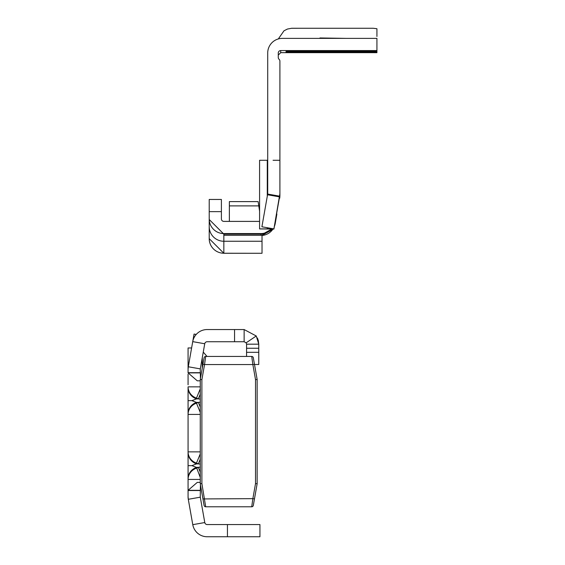 <?xml version="1.0" encoding="UTF-8"?>
<svg xmlns="http://www.w3.org/2000/svg" width="565" height="565" viewBox="0 0 565 565"><rect width="100%" height="100%" fill="white"/><g stroke="black" fill="none" stroke-linecap="round" stroke-linejoin="round"><path stroke-width="0.85" d="M196.479 402.4L191.881 400.642L196.479 398.883A13.002 12.034 180 0 1 188.074 387.618L188.074 413.658A13.002 12.034 180 0 1 196.479 402.4L198.343 402.4L196.479 403.163L196.479 402.4M200.264 467.177L196.479 467.403L191.881 465.645L196.479 463.886A13.002 12.034 180 0 1 188.074 452.629L188.074 479.431L200.264 479.431L188.166 479.431M200.264 477.439L196.479 467.403A13.002 12.034 180 0 0 188.074 478.668M200.264 380.824L197.27 380.824L188.074 372.886L188.074 347.962L191.613 347.962M200.427 378.564L200.264 369.312A2.437 2.437 0 0 1 200.3 368.889L204.735 343.753A2.437 2.437 0 0 1 207.129 341.74L244.137 341.74L244.137 329.55L256.249 335.984L258.763 344.177L258.763 364.496L254.504 364.496M188.166 451.866L200.264 451.866L188.074 451.866L188.074 414.42L200.264 414.42L188.166 414.42M188.074 384.807L188.074 374.178M200.3 497.179L188.293 499.291L188.074 496.755A14.626 14.626 0 0 0 188.293 499.291L192.771 524.666A14.626 14.626 0 0 0 207.171 536.75L259.942 536.75L259.942 524.56L207.171 524.56A2.437 2.437 0 0 1 204.777 522.547L200.3 497.179A2.437 2.437 0 0 1 200.264 496.755L200.427 484.65M200.264 453.857L196.479 463.123A13.002 12.034 180 0 1 188.074 451.866L188.074 473.774M188.074 392.513L188.074 414.42A13.002 12.034 180 0 1 196.479 403.163L200.264 412.429M200.264 386.856L188.074 386.856L188.074 387.618M188.074 496.755L188.074 479.431A13.002 12.034 180 0 1 196.479 468.166L198.343 467.403L200.264 472.107M200.264 490.335L188.074 490.335L197.27 482.397L200.264 482.397M200.3 368.889L188.293 366.77L188.074 369.312A14.626 14.626 0 0 1 188.293 366.77L194.063 334.063L196.217 334.445M188.074 372.886L200.264 372.886M244.137 341.74L246.156 342.814L246.573 344.177L246.573 356.444M246.573 344.177L258.763 344.177L258.304 340.526M204.735 343.753L192.729 341.641A14.626 14.626 0 0 1 207.129 329.55L244.137 329.55M256.249 335.984L246.156 342.814M257.379 337.969L258.262 340.37M200.264 459.19L198.343 463.886L200.264 464.119M200.264 394.179L198.343 398.883L200.264 399.109M200.264 402.167L198.343 402.4L200.264 407.104M200.264 388.847L196.479 398.12L198.343 398.883L196.479 398.883L196.479 398.12A13.002 12.034 180 0 1 188.074 386.856M200.264 483.732L201.889 483.591L205.688 506.777A1.624 1.624 0 0 1 204.092 505.435L200.264 483.732L200.264 379.482L204.092 357.786A1.624 1.624 0 0 1 205.688 356.444L251.722 356.444L252.866 364.566L254.469 364.284L257.146 379.482L257.146 483.732L253.318 505.435A1.624 1.624 0 0 1 251.722 506.777L252.866 498.648L254.469 498.93M205.688 506.777L251.722 506.777M205.688 356.444L204.544 364.566L252.866 364.566L255.521 379.631L257.146 379.482M251.722 356.444A1.624 1.624 0 0 1 253.318 357.786L254.469 364.284M257.146 483.732L255.521 483.591L252.866 498.648L202.941 498.93M200.264 379.482L201.889 379.631L201.889 483.591M202.941 364.284L204.544 364.566L201.889 379.631M376.926 28.73L376.926 36.485M308.667 52.559L357.426 52.559L308.667 52.559M365.548 52.616L316.796 52.609L365.548 52.616M365.548 50.638L316.796 50.631L365.548 50.638M267.676 194.063A2.437 2.437 180 0 0 267.711 193.64L267.711 53.004A14.626 14.626 -0 0 1 282.338 38.378L376.926 38.378L376.926 50.568L280.713 50.568A2.437 2.437 180 0 0 278.277 53.004L278.277 57.496A2.437 2.437 -0 0 0 279.089 59.311A2.437 2.437 180 0 1 279.901 61.126L279.901 195.758A14.626 14.626 -0 0 1 279.675 198.294L279.675 196.225L273.912 228.924L273.057 228.903L273.912 228.903L279.901 193.647A14.626 14.626 180 0 1 279.675 196.182L267.676 194.063L267.549 194.756L279.555 196.874M221.395 199.459L209.212 199.459L221.395 199.459L221.395 218.959A2.437 2.437 -0 0 0 223.839 221.395L259.582 221.395M209.212 199.459L209.212 218.959A14.626 14.626 -0 0 0 223.839 233.585L260.839 233.585L260.839 234.108L229.362 234.108L260.839 234.108A14.626 14.626 -0 0 0 263.036 233.938L260.839 234.136L261.094 235.287A14.626 14.626 -0 0 0 262.026 235.245L262.026 253.282L223.839 253.24A14.626 14.591 -0 0 1 209.212 238.649L209.212 219.51L223.839 234.143L229.362 234.136L223.839 234.101L209.212 219.51M272.93 228.931A14.626 14.626 180 0 1 272.62 229.369L262.026 235.273L261.094 235.287M274.858 223.698L275.247 222.052L275.247 223.232A14.626 14.626 180 0 1 274.435 226.099M272.033 228.931L263.085 233.966M262.026 235.365L272.62 229.461A14.626 14.626 -0 0 0 272.994 228.931M262.026 235.464A14.626 14.626 -0 0 0 273.057 228.931L271.772 228.924M274.371 226.438A14.626 14.626 -0 0 0 275.247 223.422L276.871 214.093L275.261 221.967M274.399 226.268A14.626 14.626 -0 0 0 275.247 223.33L275.226 223.323M209.212 218.959L209.212 219.481M209.212 220.788L209.212 238.275M376.926 51.196L376.926 50.568M286.06 50.956L376.926 50.956L376.926 50.08M286.06 51.556L376.926 51.563L376.926 50.681M278.277 55.102L280.713 52.665L376.926 52.679L376.926 52.079L285.996 52.072L376.926 52.065L286.074 52.072M286.06 52.587L376.926 52.594L376.926 51.719M279.901 160.276L273.057 160.283L279.901 160.305M279.901 193.689L279.675 196.225M275.212 221.699A14.626 14.626 -0 0 0 275.247 221.494L276.73 213.062L273.912 229.058L259.582 228.924L259.582 160.298L259.582 228.903L267.711 228.896L267.711 227.801L273.912 228.896L279.675 196.189M275.459 222.102L276.589 214.389L274.873 223.613M267.549 194.756L261.906 226.784L267.711 227.801M258.127 201.613L229.362 201.613L258.127 201.613L259.582 211.197M229.362 201.613L229.362 221.395M263.036 233.938L272.005 228.931M260.839 233.585A14.626 14.626 -0 0 0 271.539 228.931M316.796 52.609L300.538 52.616L316.796 52.623M357.426 50.589L308.667 50.582L357.426 50.589M316.796 50.631L300.538 50.638L316.796 50.645M346.133 38.378L319.931 37.961M273.057 228.903L271.772 228.903M267.711 160.276L267.28 160.276L267.28 196.281M267.711 228.896L273.912 228.896L261.906 226.777M259.582 160.283L267.28 160.276M191.881 400.642L188.074 400.642M191.881 465.645L188.074 465.645M202.291 367.97L202.291 357.581M227.441 536.75L227.441 524.56M192.771 524.666L204.777 522.547M188.074 372.695L200.264 372.695M188.074 490.526L200.264 490.526M258.763 348.245L246.573 348.245M258.763 352.306L246.573 352.306M234.546 329.55L234.546 341.74M198.343 463.886L196.479 463.886L196.479 463.123L198.343 463.886M255.521 483.591L255.521 379.631M376.926 50.617L286.074 50.61M223.839 234.143L223.839 235.294L260.839 235.294M275.247 221.494L275.247 222.017M258.777 205.893L229.362 205.893M223.839 233.585L223.839 234.101M221.395 211.642L209.212 211.642M260.839 234.136L229.362 234.136M280.713 50.568L280.713 52.665M267.28 227.73L267.28 228.896M223.839 235.294L223.839 241.255A14.626 14.591 180 0 1 209.212 226.664M262.026 241.255L223.839 241.255L223.839 253.24M203.259 352.101L207.03 356.444M278.319 38.936L283.99 30.793L287.458 29.041L291.639 28.271L373.183 28.264L376.926 28.723M262.026 253.282L223.839 253.282L209.212 238.656"/></g></svg>
